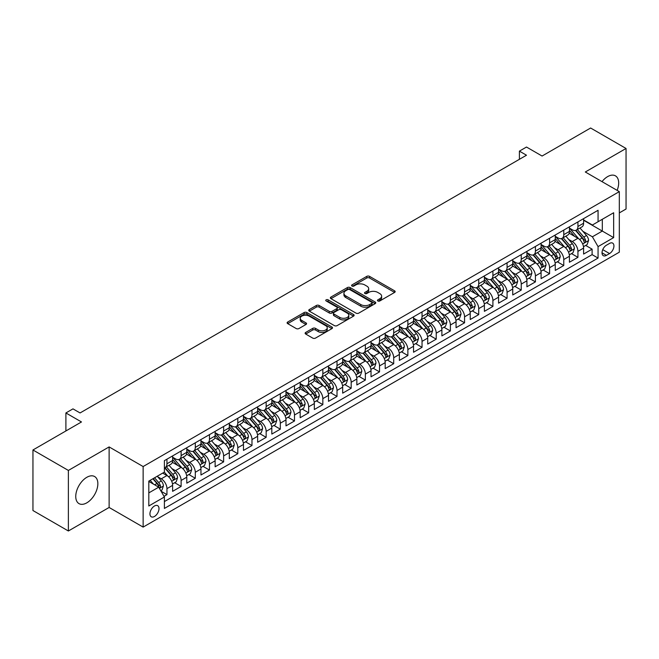 <?xml version="1.0" encoding="UTF-8"?>
<svg xmlns="http://www.w3.org/2000/svg" width="659" height="659" viewBox="0 0 659 659"><rect width="100%" height="100%" fill="white"/><g stroke="black" fill="none" stroke-linecap="round" stroke-linejoin="round"><path stroke-width="0.99" d="M377.871 300.965A1.376 0.799 0 0 0 379.815 300.965L394.593 292.431A1.969 1.137 0 0 0 395.169 291.632A1.969 1.137 0 0 0 394.593 290.825L369.551 276.368A1.969 1.137 0 0 0 366.775 276.368L351.988 284.902A1.376 0.799 0 0 0 351.593 285.471A1.376 0.799 0 0 0 351.988 286.031A1.376 0.799 0 0 0 353.941 286.031L355.852 284.927A6.293 3.633 0 0 1 364.757 284.927L366.841 286.13A6.293 3.633 0 0 1 368.686 288.7A6.293 3.633 0 0 1 366.841 291.27L364.929 292.374A1.376 0.799 0 0 0 364.526 292.934A1.376 0.799 0 0 0 364.929 293.502A1.376 0.799 0 0 0 366.874 293.502L368.793 292.39A6.293 3.633 0 0 1 377.689 292.39L379.782 293.601A6.293 3.633 0 0 1 381.627 296.171A6.293 3.633 0 0 1 379.782 298.741L377.871 299.845A1.376 0.799 0 0 0 377.467 300.405A1.376 0.799 0 0 0 377.871 300.965L377.871 299.845M86.807 502.842A15.635 9.028 120 0 0 97.013 489.06A15.635 9.028 120 0 0 94.624 476.539A15.635 9.028 120 0 0 86.807 477.314A15.635 9.028 120 0 0 76.592 491.087A15.635 9.028 120 0 0 78.989 503.616A15.635 9.028 120 0 0 86.807 502.842M617.145 190.377A15.635 9.028 120 0 0 615.44 175.846A15.635 9.028 120 0 0 607.623 176.62A15.635 9.028 120 0 0 602.005 181.637M154.478 516.467A6.417 3.707 120 0 0 158.662 510.807A6.417 3.707 120 0 0 157.682 505.675A6.417 3.707 120 0 0 154.478 505.988A6.417 3.707 120 0 0 150.285 511.639A6.417 3.707 120 0 0 151.265 516.78A6.417 3.707 120 0 0 154.478 516.467M305.702 332.433A1.969 1.137 0 0 0 305.125 333.232A1.969 1.137 0 0 0 305.702 334.039L312.728 338.092A1.969 1.137 0 0 0 315.513 338.092L331.93 328.619A1.969 1.137 0 0 0 332.498 327.811A1.969 1.137 0 0 0 331.93 327.012L306.888 312.555A1.969 1.137 0 0 0 304.104 312.555L287.686 322.029A1.969 1.137 0 0 0 287.11 322.836A1.969 1.137 0 0 0 287.686 323.635L296.179 328.536A1.969 1.137 0 0 0 298.955 328.536L305.982 324.483A1.969 1.137 0 0 0 306.559 323.676A1.969 1.137 0 0 0 305.982 322.877L301.773 320.447A5.264 3.04 0 0 1 300.232 318.297A5.264 3.04 0 0 1 303.478 315.488A5.264 3.04 0 0 1 309.219 316.147L325.703 325.661A5.264 3.04 0 0 1 327.243 327.811A5.264 3.04 0 0 1 323.997 330.62A5.264 3.04 0 0 1 318.256 329.961L315.513 328.371A1.969 1.137 0 0 0 312.728 328.371L305.702 332.433L305.702 334.039M619.32 212.906L626.05 209.018L626.05 148.473L590.621 128.011L542.077 156.035L526.492 147.039L519.407 151.125L526.492 155.219L80.069 412.954L72.984 408.868L65.9 412.954L65.9 430.961M68.379 470.435L68.379 530.989L109.122 507.463L109.122 446.917L68.379 470.435L32.95 449.982L81.485 421.958L65.9 412.954M109.122 446.917L143.135 466.547L619.32 191.629L619.32 252.183L143.135 527.101L143.135 466.547M626.05 148.473L585.307 171.991L619.32 191.629M355.992 313.116A1.969 1.137 0 0 0 358.776 313.116L375.185 303.634A1.969 1.137 0 0 0 375.762 302.835A1.969 1.137 0 0 0 375.185 302.028L350.151 287.579A1.969 1.137 0 0 0 347.367 287.579L330.95 297.052A1.969 1.137 0 0 0 330.373 297.852A1.969 1.137 0 0 0 330.95 298.659L355.992 313.116M326.707 301.262A1.376 0.799 0 0 1 328.1 301.46L328.1 299.82L353.553 314.524A1.969 1.137 0 0 1 354.13 315.323A1.969 1.137 0 0 1 353.553 316.131L337.144 325.604A1.969 1.137 0 0 1 334.36 325.604L309.318 311.147L309.318 309.541A1.969 1.137 0 0 0 308.742 310.348A1.969 1.137 0 0 0 309.318 311.147M309.318 309.541L316.345 305.488A1.969 1.137 0 0 1 319.129 305.488L329.286 311.345A1.969 1.137 0 0 0 332.062 311.345L336.724 308.659A1.969 1.137 0 0 0 337.301 307.852A1.969 1.137 0 0 0 336.724 307.053L326.156 300.949A1.376 0.799 0 0 1 325.752 300.389A1.376 0.799 0 0 1 326.6 299.647A1.376 0.799 0 0 1 328.1 299.82M68.379 530.989L32.95 510.527L32.95 449.982M164.009 496.318L166.949 494.612L161.068 491.219M157.723 476.77L161.274 478.821A8.015 4.629 60 0 1 166.949 488.64L172.617 485.37L172.617 491.342L181.118 486.433L174.668 482.709M171.892 468.59L175.451 470.641A8.015 4.629 60 0 1 181.118 480.46L186.785 477.19L186.785 483.162L195.295 478.253L188.845 474.529M186.06 460.402L189.619 462.461A8.015 4.629 60 0 1 195.295 472.281L200.962 469.002L200.962 474.982L209.463 470.073L203.013 466.35M200.237 452.222L203.796 454.282A8.015 4.629 60 0 1 209.463 464.093L215.131 460.822L215.131 466.794L223.632 461.885L217.19 458.162M214.406 444.042L217.964 446.094A8.015 4.629 60 0 1 223.632 455.913L229.307 452.642L229.307 458.615L237.808 453.705L231.358 449.982M228.582 435.863L232.141 437.914A8.015 4.629 60 0 1 237.808 447.733L243.476 444.463L243.476 450.435L251.977 445.525L245.527 441.802M242.751 427.675L246.309 429.734A8.015 4.629 60 0 1 251.977 439.553L257.644 436.274L257.644 442.247L266.154 437.337L259.704 433.622M256.928 419.495L260.486 421.546A8.015 4.629 60 0 1 266.154 431.365L271.821 428.095L271.821 434.067L280.322 429.157L273.872 425.434M271.096 411.315L274.655 413.366A8.015 4.629 60 0 1 280.322 423.185L285.99 419.915L285.99 425.887L294.499 420.977L288.049 417.254M285.265 403.127L288.823 405.186A8.015 4.629 60 0 1 294.499 415.005L300.166 411.727L300.166 417.707L308.667 412.798L302.217 409.074M299.441 394.947L303 397.006A8.015 4.629 60 0 1 308.667 406.825L314.335 403.547L314.335 409.519L322.836 404.61L316.394 400.886M313.61 386.767L317.168 388.818A8.015 4.629 60 0 1 322.836 398.637L328.512 395.367L328.512 401.339L337.013 396.43L330.563 392.706M327.787 378.587L331.345 380.638A8.015 4.629 60 0 1 337.013 390.457L342.68 387.187L342.68 393.159L351.181 388.25L344.731 384.526M341.955 370.399L345.514 372.459A8.015 4.629 60 0 1 351.181 382.278L356.849 378.999L356.849 384.971L365.358 380.07L358.908 376.347M356.132 362.219L359.69 364.27A8.015 4.629 60 0 1 365.358 374.09L371.025 370.819L371.025 376.791L379.526 371.882L373.076 368.159M370.3 354.04L373.859 356.091A8.015 4.629 60 0 1 379.526 365.91L385.194 362.639L385.194 368.612L393.703 363.702L387.253 359.979M384.469 345.86L388.027 347.911A8.015 4.629 60 0 1 393.703 357.73L399.37 354.46L399.37 360.432L407.872 355.522L401.422 351.799M398.646 337.672L402.204 339.731A8.015 4.629 60 0 1 407.872 349.55L413.539 346.272L413.539 352.244L422.04 347.334L415.598 343.611M412.814 329.492L416.373 331.543A8.015 4.629 60 0 1 422.04 341.362L427.716 338.092L427.716 344.064L436.217 339.154L429.767 335.431M426.991 321.312L430.549 323.363A8.015 4.629 60 0 1 436.217 333.182L441.884 329.912L441.884 335.884L450.385 330.975L443.935 327.251M441.159 313.124L444.718 315.183A8.015 4.629 60 0 1 450.385 325.002L456.053 321.724L456.053 327.704L464.562 322.795L458.112 319.071M455.336 304.944L458.895 306.995A8.015 4.629 60 0 1 464.562 316.814L470.229 313.544L470.229 319.516L478.731 314.607L472.281 310.883M469.505 296.764L473.063 298.815A8.015 4.629 60 0 1 478.731 308.634L484.398 305.364L484.398 311.336L492.907 306.427L486.457 302.703M483.673 288.584L487.232 290.635A8.015 4.629 60 0 1 492.907 300.455L498.575 297.184L498.575 303.156L507.076 298.247L500.626 294.524M497.85 280.396L501.408 282.456A8.015 4.629 60 0 1 507.076 292.275L512.743 288.996L512.743 294.968L521.244 290.059L514.803 286.336M512.018 272.216L515.577 274.268A8.015 4.629 60 0 1 521.244 284.087L526.92 280.816L526.92 286.789L535.421 281.879L528.971 278.156M526.195 264.037L529.754 266.088A8.015 4.629 60 0 1 535.421 275.907L541.088 272.637L541.088 278.609L549.59 273.699L543.14 269.976M540.364 255.849L543.922 257.908A8.015 4.629 60 0 1 549.59 267.727L555.257 264.448L555.257 270.429L563.766 265.519L557.316 261.796M554.54 247.669L558.099 249.728A8.015 4.629 60 0 1 563.766 259.539L569.434 256.269L569.434 262.241L577.935 257.331L577.935 251.359A8.015 4.629 -120 0 0 572.267 241.54L568.709 239.489M571.485 253.608L577.935 257.331M172.617 485.37A8.015 4.629 -120 0 0 166.949 475.551L162.699 473.096M186.785 477.19A8.015 4.629 -120 0 0 181.118 467.371L172.353 462.313M200.962 469.002A8.015 4.629 -120 0 0 195.295 459.191L186.53 454.125M215.131 460.822A8.015 4.629 -120 0 0 209.463 451.003L200.698 445.945M229.307 452.642A8.015 4.629 -120 0 0 223.632 442.823L214.867 437.765M243.476 444.463A8.015 4.629 -120 0 0 237.808 434.643L229.044 429.577M257.644 436.274A8.015 4.629 -120 0 0 251.977 426.455L243.212 421.398M271.821 428.095A8.015 4.629 -120 0 0 266.154 418.276L257.389 413.218M285.99 419.915A8.015 4.629 -120 0 0 280.322 410.096L271.557 405.038M300.166 411.727A8.015 4.629 -120 0 0 294.499 401.916L285.734 396.85M314.335 403.547A8.015 4.629 -120 0 0 308.667 393.728L299.903 388.67M328.512 395.367A8.015 4.629 -120 0 0 322.836 385.548L314.071 380.49M342.68 387.187A8.015 4.629 -120 0 0 337.013 377.368L328.248 372.302M356.849 378.999A8.015 4.629 -120 0 0 351.181 369.18L342.416 364.122M371.025 370.819A8.015 4.629 -120 0 0 365.358 361L356.593 355.942M385.194 362.639A8.015 4.629 -120 0 0 379.526 352.82L370.762 347.763M399.37 354.46A8.015 4.629 -120 0 0 393.703 344.641L384.938 339.574M413.539 346.272A8.015 4.629 -120 0 0 407.872 336.452L399.107 331.395M427.716 338.092A8.015 4.629 -120 0 0 422.04 328.273L413.275 323.215M441.884 329.912A8.015 4.629 -120 0 0 436.217 320.093L427.452 315.027M456.053 321.724A8.015 4.629 -120 0 0 450.385 311.905L441.621 306.847M470.229 313.544A8.015 4.629 -120 0 0 464.562 303.725L455.797 298.667M484.398 305.364A8.015 4.629 -120 0 0 478.731 295.545L469.966 290.487M498.575 297.184A8.015 4.629 -120 0 0 492.907 287.365L484.143 282.299M512.743 288.996A8.015 4.629 -120 0 0 507.076 279.177L498.311 274.119M526.92 280.816A8.015 4.629 -120 0 0 521.244 270.997L512.48 265.939M541.088 272.637A8.015 4.629 -120 0 0 535.421 262.817L526.656 257.751M555.257 264.448A8.015 4.629 -120 0 0 549.59 254.629L540.825 249.572M569.434 256.269A8.015 4.629 -120 0 0 563.766 246.45L555.002 241.392M609.542 243.426L606.42 245.222A6.211 3.583 120 0 0 602.359 250.7A6.211 3.583 120 0 0 603.314 255.676A6.211 3.583 120 0 0 606.42 255.371L609.542 253.567A6.211 3.583 120 0 0 613.595 248.097A6.211 3.583 120 0 0 612.648 243.113A6.211 3.583 120 0 0 609.542 243.426M148.81 492.899L158.728 487.174L164.396 496.985L164.396 508.443L598.059 258.073L598.059 246.614L592.392 236.795L582.877 231.309M164.396 496.985L148.81 505.988L148.81 481.111L164.396 472.116L164.396 460.657L598.059 210.287L598.059 221.737L613.653 212.742L613.653 237.611L598.059 246.614M172.617 457.222L175.451 458.862A8.015 4.629 60 0 0 179.462 459.257L185.13 455.987A8.015 4.629 -120 0 0 186.785 452.313L186.785 447.733M186.785 449.043L189.619 450.674A8.015 4.629 60 0 0 193.631 451.077L199.298 447.799A8.015 4.629 -120 0 0 200.962 444.133L200.962 439.553M200.962 440.863L203.796 442.494A8.015 4.629 60 0 0 207.799 442.889L213.475 439.619A8.015 4.629 -120 0 0 215.131 435.953L215.131 431.365M215.131 432.675L217.964 434.314A8.015 4.629 60 0 0 221.976 434.709L227.643 431.439A8.015 4.629 -120 0 0 229.307 427.765L229.307 423.185M229.307 424.495L232.141 426.134A8.015 4.629 60 0 0 236.144 426.53L241.812 423.259A8.015 4.629 -120 0 0 243.476 419.585L243.476 415.005M243.476 416.315L246.309 417.946A8.015 4.629 60 0 0 250.321 418.35L255.989 415.071A8.015 4.629 -120 0 0 257.644 411.405L257.644 406.817M257.644 408.127L260.486 409.766A8.015 4.629 60 0 0 264.49 410.162L270.157 406.891A8.015 4.629 -120 0 0 271.821 403.217L271.821 398.637M271.821 399.947L274.655 401.586A8.015 4.629 60 0 0 278.666 401.982L284.334 398.711A8.015 4.629 -120 0 0 285.99 395.038L285.99 390.457M285.99 391.767L288.823 393.407A8.015 4.629 60 0 0 292.835 393.802L298.502 390.523A8.015 4.629 -120 0 0 300.166 386.858L300.166 382.278M300.166 383.587L303 385.218A8.015 4.629 60 0 0 307.003 385.614L312.679 382.344A8.015 4.629 -120 0 0 314.335 378.678L314.335 374.09M314.335 375.399L317.168 377.039A8.015 4.629 60 0 0 321.18 377.434L326.848 374.164A8.015 4.629 -120 0 0 328.512 370.49L328.512 365.91M328.512 367.22L331.345 368.859A8.015 4.629 60 0 0 335.349 369.254L341.016 365.984A8.015 4.629 -120 0 0 342.68 362.31L342.68 357.73M342.68 359.04L345.514 360.671A8.015 4.629 60 0 0 349.525 361.074L355.193 357.796A8.015 4.629 -120 0 0 356.849 354.13L356.849 349.542M356.849 350.852L359.69 352.491A8.015 4.629 60 0 0 363.694 352.886L369.361 349.616A8.015 4.629 -120 0 0 371.025 345.942L371.025 341.362M371.025 342.672L373.859 344.311A8.015 4.629 60 0 0 377.871 344.706L383.538 341.436A8.015 4.629 -120 0 0 385.194 337.762L385.194 333.182M385.194 334.492L388.027 336.131A8.015 4.629 60 0 0 392.039 336.527L397.707 333.248A8.015 4.629 -120 0 0 399.37 329.582L399.37 325.002M399.37 326.312L402.204 327.943A8.015 4.629 60 0 0 406.208 328.339L411.883 325.068A8.015 4.629 -120 0 0 413.539 321.403L413.539 316.814M413.539 318.124L416.373 319.763A8.015 4.629 60 0 0 420.384 320.159L426.052 316.888A8.015 4.629 -120 0 0 427.716 313.214L427.716 308.634M427.716 309.944L430.549 311.583A8.015 4.629 60 0 0 434.553 311.979L440.22 308.709A8.015 4.629 -120 0 0 441.884 305.035L441.884 300.455M441.884 301.764L444.718 303.395A8.015 4.629 60 0 0 448.73 303.799L454.397 300.52A8.015 4.629 -120 0 0 456.053 296.855L456.053 292.275M456.053 293.576L458.895 295.216A8.015 4.629 60 0 0 462.898 295.611L468.565 292.341A8.015 4.629 -120 0 0 470.229 288.675L470.229 284.087M470.229 285.396L473.063 287.036A8.015 4.629 60 0 0 477.075 287.431L482.742 284.161A8.015 4.629 -120 0 0 484.398 280.487L484.398 275.907M484.398 277.217L487.232 278.856A8.015 4.629 60 0 0 491.243 279.251L496.911 275.973A8.015 4.629 -120 0 0 498.575 272.307L498.575 267.727M498.575 269.037L501.408 270.668A8.015 4.629 60 0 0 505.412 271.063L511.087 267.793A8.015 4.629 -120 0 0 512.743 264.127L512.743 259.539M512.743 260.849L515.577 262.488A8.015 4.629 60 0 0 519.589 262.883L525.256 259.613A8.015 4.629 -120 0 0 526.92 255.939L526.92 251.359M526.92 252.669L529.754 254.308A8.015 4.629 60 0 0 533.757 254.703L539.424 251.433A8.015 4.629 -120 0 0 541.088 247.759L541.088 243.179M541.088 244.489L543.922 246.12A8.015 4.629 60 0 0 547.934 246.524L553.601 243.245A8.015 4.629 -120 0 0 555.257 239.579L555.257 234.999M555.257 236.309L558.099 237.94A8.015 4.629 60 0 0 562.102 238.336L567.77 235.065A8.015 4.629 -120 0 0 569.434 231.4L569.434 226.811M164.396 501.573L592.111 254.638L592.111 249.151L583.602 254.061L583.602 248.089A8.015 4.629 -120 0 0 577.935 238.27L569.17 233.212M569.434 228.121L572.267 229.76A8.015 4.629 -120 0 0 576.279 230.156A8.015 4.629 -120 0 0 577.935 226.49L577.935 221.902M576.279 230.156L581.946 226.885A8.015 4.629 -120 0 0 583.602 223.212L583.602 218.631M166.949 459.183L166.949 463.771A8.015 4.629 60 0 1 165.285 467.437A8.015 4.629 60 0 1 164.396 467.766M165.285 467.437L170.953 464.167A8.015 4.629 -120 0 0 172.617 460.493L172.617 455.913M181.118 451.003L181.118 455.583A8.015 4.629 60 0 1 179.462 459.257M195.295 442.823L195.295 447.403A8.015 4.629 60 0 1 193.631 451.077M209.463 434.643L209.463 439.224A8.015 4.629 60 0 1 207.799 442.889M223.632 426.455L223.632 431.044A8.015 4.629 60 0 1 221.976 434.709M237.808 418.276L237.808 422.856A8.015 4.629 60 0 1 236.144 426.53M251.977 410.096L251.977 414.676A8.015 4.629 60 0 1 250.321 418.35M266.154 401.908L266.154 406.496A8.015 4.629 60 0 1 264.49 410.162M280.322 393.728L280.322 398.308A8.015 4.629 60 0 1 278.666 401.982M294.499 385.548L294.499 390.128A8.015 4.629 60 0 1 292.835 393.802M308.667 377.368L308.667 381.948A8.015 4.629 60 0 1 307.003 385.614M322.836 369.18L322.836 373.768A8.015 4.629 60 0 1 321.18 377.434M337.013 361L337.013 365.58A8.015 4.629 60 0 1 335.349 369.254M351.181 352.82L351.181 357.4A8.015 4.629 60 0 1 349.525 361.074M365.358 344.641L365.358 349.221A8.015 4.629 60 0 1 363.694 352.886M379.526 336.452L379.526 341.041A8.015 4.629 60 0 1 377.871 344.706M393.703 328.273L393.703 332.853A8.015 4.629 60 0 1 392.039 336.527M407.872 320.093L407.872 324.673A8.015 4.629 60 0 1 406.208 328.339M422.04 311.905L422.04 316.493A8.015 4.629 60 0 1 420.384 320.159M436.217 303.725L436.217 308.305A8.015 4.629 60 0 1 434.553 311.979M450.385 295.545L450.385 300.125A8.015 4.629 60 0 1 448.73 303.799M464.562 287.365L464.562 291.945A8.015 4.629 60 0 1 462.898 295.611M478.731 279.177L478.731 283.765A8.015 4.629 60 0 1 477.075 287.431M492.907 270.997L492.907 275.577A8.015 4.629 60 0 1 491.243 279.251M507.076 262.817L507.076 267.397A8.015 4.629 60 0 1 505.412 271.063M521.244 254.629L521.244 259.218A8.015 4.629 60 0 1 519.589 262.883M535.421 246.45L535.421 251.03A8.015 4.629 60 0 1 533.757 254.703M549.59 238.27L549.59 242.85A8.015 4.629 60 0 1 547.934 246.524M563.766 230.09L563.766 234.67A8.015 4.629 60 0 1 562.102 238.336M563.766 259.539L563.766 265.519M549.59 267.727L549.59 273.699M535.421 275.907L535.421 281.879M521.244 284.087L521.244 290.059M507.076 292.275L507.076 298.247M492.907 300.455L492.907 306.427M478.731 308.634L478.731 314.607M464.562 316.814L464.562 322.795M450.385 325.002L450.385 330.975M436.217 333.182L436.217 339.154M422.04 341.362L422.04 347.334M407.872 349.55L407.872 355.522M393.703 357.73L393.703 363.702M379.526 365.91L379.526 371.882M365.358 374.09L365.358 380.07M351.181 382.278L351.181 388.25M337.013 390.457L337.013 396.43M322.836 398.637L322.836 404.61M308.667 406.825L308.667 412.798M294.499 415.005L294.499 420.977M280.322 423.185L280.322 429.157M266.154 431.365L266.154 437.337M251.977 439.553L251.977 445.525M237.808 447.733L237.808 453.705M223.632 455.913L223.632 461.885M209.463 464.093L209.463 470.073M195.295 472.281L195.295 478.253M181.118 480.46L181.118 486.433M166.949 488.64L166.949 494.612M158.728 487.174L148.81 481.441M592.392 236.795L602.31 231.07L602.31 219.282L613.653 212.742M583.602 220.271L613.653 237.611M583.602 219.941L592.392 225.016L598.059 221.737M109.122 507.463L143.135 527.101M519.407 151.125L519.407 159.313M585.662 245.428L592.111 249.151M592.111 254.638L598.059 258.073M378.414 301.163L379.782 300.372A6.293 3.633 0 0 0 381.627 297.802L381.627 296.171M368.686 288.7L368.686 290.339A6.293 3.633 0 0 1 366.841 292.909L365.481 293.692M394.593 290.825L394.593 292.431L369.551 278.007A1.969 1.137 0 0 0 366.775 278.007L352.54 286.22M375.185 302.028L375.185 303.634L350.151 289.21A1.969 1.137 0 0 0 347.367 289.21L330.975 298.675M371.709 303.395A1.376 0.799 0 0 0 372.113 302.835A1.376 0.799 0 0 0 371.709 302.275L349.731 289.581A1.376 0.799 0 0 0 347.787 289.581L345.769 290.751A6.293 3.633 0 0 0 343.924 293.321A6.293 3.633 0 0 0 345.769 295.891L360.794 304.565A6.293 3.633 0 0 0 369.691 304.565L371.709 303.395L371.709 305.035A1.376 0.799 0 0 0 372.113 304.474L372.113 302.835M343.924 293.321L343.924 294.952A6.293 3.633 0 0 0 345.769 297.522L345.769 295.891M371.709 305.035L369.691 306.196A6.293 3.633 0 0 1 360.794 306.196L345.769 297.522M309.351 311.163L316.345 307.119L316.345 305.488M337.301 307.852L337.301 309.491A1.969 1.137 0 0 1 336.724 310.29L332.062 312.984A1.969 1.137 0 0 1 329.286 312.984L319.129 307.119A1.969 1.137 0 0 0 316.345 307.119M328.1 301.46L353.529 316.139M339.822 317.432A5.264 3.04 0 0 0 345.555 318.091A5.264 3.04 0 0 0 348.8 315.282A5.264 3.04 0 0 0 347.26 313.132L341.453 309.779A1.969 1.137 0 0 0 338.677 309.779L334.014 312.473A1.969 1.137 0 0 0 333.438 313.272A1.969 1.137 0 0 0 334.014 314.079L339.822 317.432L339.822 319.071A5.264 3.04 0 0 0 345.555 319.73A5.264 3.04 0 0 0 348.8 316.921L348.8 315.282M333.438 313.272L333.438 314.911A1.969 1.137 0 0 0 334.014 315.719L334.014 314.079M339.822 319.071L334.014 315.719M327.243 327.811L327.243 329.451A5.264 3.04 0 0 1 323.997 332.26A5.264 3.04 0 0 1 318.256 331.601L315.513 330.011A1.969 1.137 0 0 0 312.728 330.011L305.727 334.055M300.232 318.297L300.232 319.928A5.264 3.04 0 0 0 301.773 322.078L301.773 320.447M305.957 324.492L301.773 322.078M331.897 328.627L306.888 314.186A1.969 1.137 0 0 0 304.104 314.186L287.719 323.651M583.487 246.68L587.144 244.571L588.561 240.477A5.313 3.064 -120 0 0 586.494 235.494L580.019 227.998M578.726 238.789L571.048 229.9A15.33 8.855 -120 0 0 569.434 228.212M574.508 236.293L570.216 231.317A12.727 7.348 -120 0 0 569.434 230.461M575.554 230.444L582.103 238.031A5.313 3.064 60 0 1 583.998 241.688C584.797 242.751 585.365 242.43 585.694 240.708A5.313 3.064 -120 0 0 583.8 237.042L577.325 229.546M575.941 230.321L582.976 238.467A2.702 1.565 60 0 1 583.66 239.53L585.694 240.708M583.998 241.688L584.385 242.314M569.31 254.868L572.976 252.751L574.393 248.657A5.313 3.064 -120 0 0 572.325 243.673L565.85 236.177M564.549 246.968L556.871 238.08A15.33 8.855 -120 0 0 555.257 236.392M560.339 244.473L556.048 239.505A12.727 7.348 -120 0 0 555.257 238.649M561.377 238.624L567.934 246.211A5.313 3.064 60 0 1 569.821 249.868C570.62 250.939 571.188 250.609 571.526 248.888A5.313 3.064 -120 0 0 569.631 245.23L563.157 237.734M561.765 238.5L568.808 246.647A2.702 1.565 60 0 1 569.483 247.71L571.526 248.888M569.821 249.868L570.208 250.494M555.142 263.048L558.807 260.931L560.224 256.845A5.313 3.064 -120 0 0 558.148 251.853L551.674 244.357M550.38 255.148L542.703 246.26A15.33 8.855 -120 0 0 541.088 244.571M546.171 252.661L541.871 247.685A12.727 7.348 -120 0 0 541.088 246.828M547.209 246.812L553.758 254.39A5.313 3.064 60 0 1 555.652 258.048C556.451 259.119 557.02 258.789 557.349 257.068A5.313 3.064 -120 0 0 555.463 253.41L548.988 245.914M547.596 246.688L554.631 254.835A2.702 1.565 60 0 1 555.315 255.89L557.349 257.068M555.652 258.048L556.039 258.682M540.973 271.228L544.631 269.119L546.047 265.025A5.313 3.064 -120 0 0 543.98 260.041L537.505 252.537M536.204 263.336L528.526 254.44A15.33 8.855 -120 0 0 526.92 252.759M531.994 260.84L527.702 255.865A12.727 7.348 -120 0 0 526.92 255.008M533.04 254.992L539.589 262.57A5.313 3.064 60 0 1 541.484 266.236C542.275 267.299 542.843 266.977 543.181 265.248A5.313 3.064 -120 0 0 541.286 261.59L534.811 254.094M533.419 254.868L540.462 263.015A2.702 1.565 60 0 1 541.138 264.07L543.181 265.248M541.484 266.236L541.863 266.862M526.796 279.416L530.462 277.299L531.879 273.205A5.313 3.064 -120 0 0 529.811 268.221L523.337 260.725M522.035 271.516L514.358 262.628A15.33 8.855 -120 0 0 512.743 260.939M517.826 269.02L513.526 264.045A12.727 7.348 -120 0 0 512.743 263.196M518.864 263.172L525.412 270.758A5.313 3.064 60 0 1 527.307 274.416C528.106 275.487 528.675 275.157 529.012 273.436A5.313 3.064 -120 0 0 527.118 269.778L520.643 262.274M519.251 263.048L526.286 271.195A2.702 1.565 60 0 1 526.969 272.258L529.012 273.436M527.307 274.416L527.694 275.042M512.628 287.596L516.285 285.479L517.702 281.385A5.313 3.064 -120 0 0 515.635 276.401L509.16 268.905M507.867 279.696L500.181 270.808A15.33 8.855 -120 0 0 498.575 269.119M503.649 277.2L499.357 272.233A12.727 7.348 -120 0 0 498.575 271.376M504.695 271.351L511.244 278.938A5.313 3.064 60 0 1 513.139 282.596C513.938 283.667 514.498 283.337 514.836 281.615A5.313 3.064 -120 0 0 512.941 277.958L506.466 270.462M505.082 271.228L512.117 279.383A2.702 1.565 60 0 1 512.801 280.437L514.836 281.615M513.139 282.596L513.526 283.23M498.451 295.776L502.117 293.659L503.534 289.573A5.313 3.064 -120 0 0 501.466 284.581L494.991 277.085M493.69 287.884L486.012 278.988A15.33 8.855 -120 0 0 484.398 277.307M489.48 285.388L485.181 280.413A12.727 7.348 -120 0 0 484.398 279.556M490.518 279.54L497.067 287.118A5.313 3.064 60 0 1 498.962 290.776C499.761 291.846 500.329 291.517 500.667 289.795A5.313 3.064 -120 0 0 498.772 286.138L492.298 278.642M490.906 279.416L497.94 287.563A2.702 1.565 60 0 1 498.624 288.617L500.667 289.795M498.962 290.776L499.349 291.41M484.283 303.956L487.94 301.847L489.357 297.753A5.313 3.064 -120 0 0 487.289 292.769L480.815 285.273M479.521 296.064L471.844 287.167A15.33 8.855 -120 0 0 470.229 285.487M475.304 293.568L471.012 288.593A12.727 7.348 -120 0 0 470.229 287.736M476.35 287.719L482.899 295.306A5.313 3.064 60 0 1 484.793 298.964C485.592 300.026 486.161 299.705 486.49 297.983A5.313 3.064 -120 0 0 484.596 294.318L478.121 286.822M476.737 287.596L483.772 295.743A2.702 1.565 60 0 1 484.456 296.805L486.49 297.983M484.793 298.964L485.181 299.59M470.106 312.144L473.772 310.027L475.188 305.933A5.313 3.064 -120 0 0 473.121 300.949L466.646 293.453M465.345 304.244L457.667 295.356A15.33 8.855 -120 0 0 456.053 293.667M461.135 301.748L456.844 296.781A12.727 7.348 -120 0 0 456.053 295.924M462.173 295.899L468.73 303.486A5.313 3.064 60 0 1 470.617 307.143C471.416 308.214 471.984 307.885 472.322 306.163A5.313 3.064 -120 0 0 470.427 302.506L463.952 295.01M462.56 295.776L469.603 303.923A2.702 1.565 60 0 1 470.279 304.985L472.322 306.163M470.617 307.143L471.004 307.769M455.937 320.323L459.603 318.206L461.02 314.121A5.313 3.064 -120 0 0 458.944 309.129L452.469 301.633M451.176 312.424L443.499 303.535A15.33 8.855 -120 0 0 441.884 301.847M446.967 309.928L442.667 304.96A12.727 7.348 -120 0 0 441.884 304.104M448.005 304.087L454.553 311.666A5.313 3.064 60 0 1 456.448 315.323C457.247 316.394 457.816 316.065 458.145 314.343A5.313 3.064 -120 0 0 456.259 310.686L449.776 303.189M448.392 303.964L455.427 312.111A2.702 1.565 60 0 1 456.11 313.165L458.145 314.343M456.448 315.323L456.835 315.958M441.769 328.503L445.426 326.394L446.843 322.3A5.313 3.064 -120 0 0 444.776 317.317L438.301 309.812M436.999 320.612L429.322 311.715A15.33 8.855 -120 0 0 427.716 310.035M432.79 318.116L428.498 313.14A12.727 7.348 -120 0 0 427.716 312.284M433.836 312.267L440.385 319.846A5.313 3.064 60 0 1 442.28 323.511C443.07 324.574 443.639 324.244 443.977 322.523A5.313 3.064 -120 0 0 442.082 318.865L435.607 311.369M434.215 312.144L441.258 320.29A2.702 1.565 60 0 1 441.934 321.345L443.977 322.523M442.28 323.511L442.659 324.137M427.592 336.691L431.258 334.574L432.675 330.48A5.313 3.064 -120 0 0 430.607 325.497L424.132 318M422.831 328.792L415.154 319.903A15.33 8.855 -120 0 0 413.539 318.215M418.622 326.296L414.322 321.32A12.727 7.348 -120 0 0 413.539 320.472M419.659 320.447L426.208 328.034A5.313 3.064 60 0 1 428.103 331.691C428.902 332.762 429.47 332.433 429.808 330.711A5.313 3.064 -120 0 0 427.913 327.053L421.439 319.549M420.047 320.323L427.081 328.47A2.702 1.565 60 0 1 427.765 329.533L429.808 330.711M428.103 331.691L428.49 332.317M413.424 344.871L417.081 342.754L418.498 338.66A5.313 3.064 -120 0 0 416.43 333.676L409.956 326.18M408.662 336.971L400.977 328.083A15.33 8.855 -120 0 0 399.37 326.394M404.445 334.475L400.153 329.508A12.727 7.348 -120 0 0 399.37 328.652M405.491 328.627L412.04 336.214A5.313 3.064 60 0 1 413.934 339.871C414.733 340.942 415.294 340.612 415.631 338.891A5.313 3.064 -120 0 0 413.737 335.233L407.262 327.737M405.87 328.503L412.913 336.658A2.702 1.565 60 0 1 413.597 337.713L415.631 338.891M413.934 339.871L414.322 340.505M399.247 353.051L402.913 350.934L404.329 346.848A5.313 3.064 -120 0 0 402.262 341.856L395.787 334.36M394.486 345.151L386.808 336.263A15.33 8.855 -120 0 0 385.194 334.583M390.276 342.664L385.976 337.688A12.727 7.348 -120 0 0 385.194 336.831M391.314 336.815L397.863 344.393A5.313 3.064 60 0 1 399.758 348.051C400.557 349.122 401.125 348.792 401.463 347.071A5.313 3.064 -120 0 0 399.568 343.413L393.094 335.917M391.701 336.691L398.736 344.838A2.702 1.565 60 0 1 399.42 345.893L401.463 347.071M399.758 348.051L400.145 348.685M385.078 361.231L388.736 359.122L390.153 355.028A5.313 3.064 -120 0 0 388.085 350.044L381.61 342.548M380.317 353.339L372.632 344.443A15.33 8.855 -120 0 0 371.025 342.762M376.1 350.843L371.808 345.868A12.727 7.348 -120 0 0 371.025 345.011M377.146 344.995L383.695 352.581A5.313 3.064 60 0 1 385.589 356.239C386.388 357.302 386.957 356.98 387.286 355.259A5.313 3.064 -120 0 0 385.391 351.593L378.917 344.097M377.533 344.871L384.568 353.018A2.702 1.565 60 0 1 385.251 354.081L387.286 355.259M385.589 356.239L385.976 356.865M370.902 369.419L374.567 367.302L375.984 363.208A5.313 3.064 -120 0 0 373.917 358.224L367.442 350.728M366.14 361.519L358.463 352.631A15.33 8.855 -120 0 0 356.849 350.942M361.931 359.023L357.639 354.048A12.727 7.348 -120 0 0 356.849 353.199M362.969 353.175L369.526 360.761A5.313 3.064 60 0 1 371.412 364.419C372.211 365.49 372.78 365.16 373.118 363.438A5.313 3.064 -120 0 0 371.223 359.781L364.748 352.285M363.356 353.051L370.399 361.198A2.702 1.565 60 0 1 371.075 362.261L373.118 363.438M371.412 364.419L371.8 365.045M356.733 377.599L360.399 375.482L361.807 371.396A5.313 3.064 -120 0 0 359.74 366.404L353.265 358.908M351.972 369.699L344.295 360.811A15.33 8.855 -120 0 0 342.68 359.122M347.763 367.203L343.463 362.236A12.727 7.348 -120 0 0 342.68 361.379M348.8 361.363L355.349 368.941A5.313 3.064 60 0 1 357.244 372.599C358.043 373.669 358.611 373.34 358.941 371.618A5.313 3.064 -120 0 0 357.054 367.961L350.572 360.465M349.188 361.239L356.222 369.386A2.702 1.565 60 0 1 356.906 370.44L358.941 371.618M357.244 372.599L357.631 373.233M342.565 385.779L346.222 383.67L347.639 379.576A5.313 3.064 -120 0 0 345.571 374.584L339.097 367.088M337.795 377.887L330.118 368.991A15.33 8.855 -120 0 0 328.512 367.31M333.586 375.391L329.294 370.416A12.727 7.348 -120 0 0 328.512 369.559M334.632 369.542L341.181 377.121A5.313 3.064 60 0 1 343.075 380.787C343.866 381.849 344.435 381.52 344.772 379.798A5.313 3.064 -120 0 0 342.878 376.141L336.403 368.645M335.011 369.419L342.054 377.566A2.702 1.565 60 0 1 342.729 378.62L344.772 379.798M343.075 380.787L343.454 381.413M328.388 393.967L332.054 391.85L333.47 387.756A5.313 3.064 -120 0 0 331.403 382.772L324.928 375.276M323.627 386.067L315.949 377.179A15.33 8.855 -120 0 0 314.335 375.49M319.417 383.571L315.117 378.596A12.727 7.348 -120 0 0 314.335 377.747M320.455 377.722L327.004 385.309A5.313 3.064 60 0 1 328.899 388.967C329.698 390.029 330.266 389.708 330.604 387.986A5.313 3.064 -120 0 0 328.709 384.321L322.235 376.824M320.842 377.599L327.877 385.746A2.702 1.565 60 0 1 328.561 386.808L330.604 387.986M328.899 388.967L329.286 389.593M314.219 402.147L317.877 400.029L319.294 395.935A5.313 3.064 -120 0 0 317.226 390.952L310.751 383.456M309.458 394.247L301.773 385.358A15.33 8.855 -120 0 0 300.166 383.67M305.241 391.751L300.949 386.784A12.727 7.348 -120 0 0 300.166 385.927M306.287 385.902L312.836 393.489A5.313 3.064 60 0 1 314.73 397.146C315.529 398.217 316.089 397.888 316.427 396.166A5.313 3.064 -120 0 0 314.532 392.509L308.058 385.013M306.666 385.779L313.709 393.934A2.702 1.565 60 0 1 314.392 394.988L316.427 396.166M314.73 397.146L315.117 397.781M300.043 410.326L303.708 408.209L305.125 404.124A5.313 3.064 -120 0 0 303.058 399.132L296.583 391.635M295.281 402.427L287.604 393.538A15.33 8.855 -120 0 0 285.99 391.858M291.072 399.939L286.772 394.963A12.727 7.348 -120 0 0 285.99 394.107M292.11 394.09L298.659 401.669A5.313 3.064 60 0 1 300.553 405.326C301.352 406.397 301.921 406.068 302.259 404.346A5.313 3.064 -120 0 0 300.364 400.688L293.889 393.192M292.497 393.967L299.532 402.114A2.702 1.565 60 0 1 300.216 403.168L302.259 404.346M300.553 405.326L300.941 405.96M285.874 418.506L289.532 416.397L290.948 412.303A5.313 3.064 -120 0 0 288.881 407.32L282.406 399.815M281.113 410.615L273.427 401.718A15.33 8.855 -120 0 0 271.821 400.038M276.895 408.119L272.604 403.143A12.727 7.348 -120 0 0 271.821 402.287M277.941 402.27L284.49 409.857A5.313 3.064 60 0 1 286.385 413.514C287.184 414.577 287.752 414.256 288.082 412.526A5.313 3.064 -120 0 0 286.187 408.868L279.713 401.372M278.329 402.147L285.363 410.293A2.702 1.565 60 0 1 286.047 411.356L288.082 412.526M286.385 413.514L286.772 414.14M271.697 426.694L275.363 424.577L276.78 420.483A5.313 3.064 -120 0 0 274.712 415.499L268.238 408.003M266.936 418.794L259.259 409.906A15.33 8.855 -120 0 0 257.644 408.218M262.727 416.299L258.435 411.323A12.727 7.348 -120 0 0 257.644 410.475M263.765 410.45L270.322 418.037A5.313 3.064 60 0 1 272.208 421.694C273.007 422.765 273.576 422.435 273.913 420.714A5.313 3.064 -120 0 0 272.019 417.056L265.544 409.56M264.152 410.326L271.195 418.473A2.702 1.565 60 0 1 271.87 419.536L273.913 420.714M272.208 421.694L272.595 422.32M257.529 434.874L261.195 432.757L262.603 428.671A5.313 3.064 -120 0 0 260.536 423.679L254.061 416.183M252.768 426.974L245.09 418.086A15.33 8.855 -120 0 0 243.476 416.397M248.558 424.478L244.258 419.511A12.727 7.348 -120 0 0 243.476 418.654M249.596 418.638L256.145 426.216A5.313 3.064 60 0 1 258.04 429.874C258.839 430.945 259.407 430.615 259.737 428.894A5.313 3.064 -120 0 0 257.85 425.236L251.367 417.74M249.983 418.514L257.018 426.661A2.702 1.565 60 0 1 257.702 427.716L259.737 428.894M258.04 429.874L258.427 430.508M243.36 443.054L247.018 440.945L248.435 436.851A5.313 3.064 -120 0 0 246.367 431.859L239.892 424.363M238.591 435.162L230.914 426.266A15.33 8.855 -120 0 0 229.307 424.585M234.382 432.666L230.09 427.691A12.727 7.348 -120 0 0 229.307 426.834M235.428 426.818L241.977 434.396A5.313 3.064 60 0 1 243.871 438.062C244.662 439.125 245.23 438.795 245.568 437.074A5.313 3.064 -120 0 0 243.673 433.416L237.199 425.92M235.807 426.694L242.85 434.841A2.702 1.565 60 0 1 243.525 435.896L245.568 437.074M243.871 438.062L244.25 438.688M229.184 451.234L232.849 449.125L234.266 445.031A5.313 3.064 -120 0 0 232.199 440.047L225.716 432.551M224.422 443.342L216.745 434.454A15.33 8.855 -120 0 0 215.131 432.765M220.213 440.846L215.913 435.871A12.727 7.348 -120 0 0 215.131 435.014M221.251 434.998L227.8 442.584A5.313 3.064 60 0 1 229.694 446.242C230.493 447.304 231.062 446.983 231.4 445.262A5.313 3.064 -120 0 0 229.505 441.596L223.03 434.1M221.638 434.874L228.673 443.021A2.702 1.565 60 0 1 229.357 444.084L231.4 445.262M229.694 446.242L230.082 446.868M215.015 459.422L218.673 457.305L220.09 453.211A5.313 3.064 -120 0 0 218.022 448.227L211.547 440.731M210.254 451.522L202.568 442.634A15.33 8.855 -120 0 0 200.962 440.945M206.036 449.026L201.745 444.059A12.727 7.348 -120 0 0 200.962 443.202M207.083 443.178L213.631 450.764A5.313 3.064 60 0 1 215.526 454.422C216.325 455.493 216.885 455.163 217.223 453.441A5.313 3.064 -120 0 0 215.328 449.784L208.854 442.288M207.461 443.054L214.504 451.201A2.702 1.565 60 0 1 215.188 452.263L217.223 453.441M215.526 454.422L215.913 455.056M200.838 467.602L204.504 465.485L205.921 461.399A5.313 3.064 -120 0 0 203.853 456.407L197.379 448.911M196.077 459.702L188.4 450.814A15.33 8.855 -120 0 0 186.785 449.125M191.868 457.214L187.568 452.239A12.727 7.348 -120 0 0 186.785 451.382M192.906 451.366L199.455 458.944A5.313 3.064 60 0 1 201.349 462.602C202.148 463.672 202.717 463.343 203.054 461.621A5.313 3.064 -120 0 0 201.16 457.964L194.685 450.468M193.293 451.242L200.328 459.389A2.702 1.565 60 0 1 201.011 460.443L203.054 461.621M201.349 462.602L201.736 463.236M186.67 475.782L190.327 473.673L191.744 469.579A5.313 3.064 -120 0 0 189.677 464.595L183.202 457.091M181.909 467.89L174.223 458.994A15.33 8.855 -120 0 0 172.617 457.313M177.691 465.394L173.399 460.419A12.727 7.348 -120 0 0 172.617 459.562M178.737 459.545L185.286 467.124A5.313 3.064 60 0 1 187.181 470.79C187.98 471.852 188.548 471.531 188.878 469.801A5.313 3.064 -120 0 0 186.983 466.144L180.508 458.648M179.124 459.422L186.159 467.569A2.702 1.565 60 0 1 186.843 468.631L188.878 469.801M187.181 470.79L187.568 471.416M172.493 483.97L176.159 481.853L177.576 477.759A5.313 3.064 -120 0 0 175.508 472.775L169.033 465.279M167.732 476.07L164.346 472.141M163.523 473.574L162.971 472.94M164.561 467.725L171.118 475.312A5.313 3.064 60 0 1 173.004 478.969C173.803 480.04 174.371 479.711 174.709 477.989A5.313 3.064 -120 0 0 172.815 474.332L166.34 466.827M164.948 467.602L171.991 475.749A2.702 1.565 60 0 1 172.666 476.811L174.709 477.989M173.004 478.969L173.391 479.595M160.78 490.733L161.99 490.032L163.399 485.947A5.313 3.064 -120 0 0 161.331 480.955L157.262 476.235M153.456 484.126L150.17 480.329M149.354 481.754L148.81 481.128M152.863 478.772L156.941 483.492A5.313 3.064 60 0 1 158.835 487.149C159.635 488.22 160.203 487.891 160.532 486.169A5.313 3.064 -120 0 0 158.646 482.512L154.568 477.791M153.193 478.582L157.814 483.937A2.702 1.565 60 0 1 158.498 484.991L160.532 486.169M158.835 487.149L159.223 487.784M161.274 478.821L166.949 475.551M175.451 470.641L181.118 467.371M189.619 462.461L195.295 459.191M203.796 454.282L209.463 451.003M217.964 446.094L223.632 442.823M232.141 437.914L237.808 434.643M246.309 429.734L251.977 426.455M260.486 421.546L266.154 418.276M274.655 413.366L280.322 410.096M288.823 405.186L294.499 401.916M303 397.006L308.667 393.728M317.168 388.818L322.836 385.548M331.345 380.638L337.013 377.368M345.514 372.459L351.181 369.18M359.69 364.27L365.358 361M373.859 356.091L379.526 352.82M388.027 347.911L393.703 344.641M402.204 339.731L407.872 336.452M416.373 331.543L422.04 328.273M430.549 323.363L436.217 320.093M444.718 315.183L450.385 311.905M458.895 306.995L464.562 303.725M473.063 298.815L478.731 295.545M487.232 290.635L492.907 287.365M501.408 282.456L507.076 279.177M515.577 274.268L521.244 270.997M529.754 266.088L535.421 262.817M543.922 257.908L549.59 254.629M558.099 249.728L563.766 246.45M572.267 241.54L577.935 238.27M577.935 226.49L583.602 223.212M166.949 463.771L172.617 460.493M181.118 455.583L186.785 452.313M195.295 447.403L200.962 444.133M209.463 439.224L215.131 435.953M223.632 431.044L229.307 427.765M237.808 422.856L243.476 419.585M251.977 414.676L257.644 411.405M266.154 406.496L271.821 403.217M280.322 398.308L285.99 395.038M294.499 390.128L300.166 386.858M308.667 381.948L314.335 378.678M322.836 373.768L328.512 370.49M337.013 365.58L342.68 362.31M351.181 357.4L356.849 354.13M365.358 349.221L371.025 345.942M379.526 341.041L385.194 337.762M393.703 332.853L399.37 329.582M407.872 324.673L413.539 321.403M422.04 316.493L427.716 313.214M436.217 308.305L441.884 305.035M450.385 300.125L456.053 296.855M464.562 291.945L470.229 288.675M478.731 283.765L484.398 280.487M492.907 275.577L498.575 272.307M507.076 267.397L512.743 264.127M521.244 259.218L526.92 255.939M535.421 251.03L541.088 247.759M549.59 242.85L555.257 239.579M563.766 234.67L569.434 231.4M577.935 251.359L583.602 248.089M602.746 249.646L609.542 253.567M602.029 252.834L606.42 255.371M379.782 300.372L379.782 298.741M364.929 293.502L364.929 292.374M366.841 292.909L366.841 291.27M351.988 286.031L351.988 284.902M366.775 278.007L366.775 276.368M369.551 278.007L369.551 276.368M330.95 298.659L330.95 297.052M347.367 289.21L347.367 287.579M350.151 289.21L350.151 287.579M360.794 306.196L360.794 304.565M369.691 306.196L369.691 304.565M319.129 307.119L319.129 305.488M329.286 312.984L329.286 311.345M332.062 312.984L332.062 311.345M336.724 310.29L336.724 308.659M353.553 316.131L353.553 314.524M312.728 330.011L312.728 328.371M315.513 330.011L315.513 328.371M318.256 331.601L318.256 329.961M305.982 324.483L305.982 322.877M287.686 323.635L287.686 322.029M304.104 314.186L304.104 312.555M306.888 314.186L306.888 312.555M331.93 328.619L331.93 327.012M582.68 243.962L588.528 240.584M571.048 229.9L571.773 229.472M583.8 237.042L586.494 235.494M579.566 239.489L582.103 238.031M568.503 252.142L574.36 248.764M556.871 238.08L557.605 237.66M569.631 245.23L572.325 243.673M565.397 247.669L567.934 246.211M554.334 260.321L560.183 256.944M542.703 246.26L543.428 245.84M555.463 253.41L558.148 251.853M551.229 255.857L553.758 254.39M540.158 268.51L546.014 265.124M528.526 254.44L529.259 254.02M541.286 261.59L543.98 260.041M537.052 264.037L539.589 262.57M525.989 276.689L531.838 273.312M514.358 262.628L515.083 262.2M527.118 269.778L529.811 268.221M522.884 272.216L525.412 270.758M511.812 284.869L517.669 281.492M500.181 270.808L500.914 270.388M512.941 277.958L515.635 276.401M508.707 280.404L511.244 278.938M497.644 293.057L503.501 289.672M486.012 278.988L486.746 278.568M498.772 286.138L501.466 284.581M494.538 288.584L497.067 287.118M483.475 301.237L489.324 297.86M471.844 287.167L472.569 286.747M484.596 294.318L487.289 292.769M480.362 296.764L482.899 295.306M469.299 309.417L475.155 306.04M457.667 295.356L458.4 294.935M470.427 302.506L473.121 300.949M466.193 304.944L468.73 303.486M455.13 317.597L460.979 314.219M443.499 303.535L444.224 303.115M456.259 310.686L458.944 309.129M452.025 313.132L454.553 311.666M440.953 325.785L446.81 322.399M429.322 311.715L430.055 311.295M442.082 318.865L444.776 317.317M437.848 321.312L440.385 319.846M426.785 333.965L432.634 330.587M415.154 319.903L415.878 319.475M427.913 327.053L430.607 325.497M423.679 329.492L426.208 328.034M412.608 342.145L418.465 338.767M400.977 328.083L401.71 327.663M413.737 335.233L416.43 333.676M409.503 337.68L412.04 336.214M398.44 350.324L404.296 346.947M386.808 336.263L387.541 335.843M399.568 343.413L402.262 341.856M395.334 345.86L397.863 344.393M384.263 358.512L390.12 355.127M372.632 344.443L373.365 344.023M385.391 351.593L388.085 350.044M381.157 354.04L383.695 352.581M370.094 366.692L375.951 363.315M358.463 352.631L359.196 352.211M371.223 359.781L373.917 358.224M366.989 362.219L369.526 360.761M355.926 374.872L361.775 371.495M344.295 360.811L345.019 360.391M357.054 367.961L359.74 366.404M352.82 370.407L355.349 368.941M341.749 383.06L347.606 379.675M330.118 368.991L330.851 368.57M342.878 376.141L345.571 374.584M338.644 378.587L341.181 377.121M327.581 391.24L333.429 387.863M315.949 377.179L316.674 376.75M328.709 384.321L331.403 382.772M324.475 386.767L327.004 385.309M313.404 399.42L319.261 396.043M301.773 385.358L302.506 384.938M314.532 392.509L317.226 390.952M310.298 394.947L312.836 393.489M299.235 407.6L305.092 404.222M287.604 393.538L288.337 393.118M300.364 400.688L303.058 399.132M296.13 403.135L298.659 401.669M285.059 415.788L290.916 412.402M273.427 401.718L274.16 401.298M286.187 408.868L288.881 407.32M281.953 411.315L284.49 409.857M270.89 423.968L276.747 420.59M259.259 409.906L259.992 409.486M272.019 417.056L274.712 415.499M267.785 419.495L270.322 418.037M256.722 432.147L262.57 428.77M245.09 418.086L245.815 417.666M257.85 425.236L260.536 423.679M253.616 427.683L256.145 426.216M242.545 440.336L248.402 436.95M230.914 426.266L231.647 425.846M243.673 433.416L246.367 431.859M239.439 435.863L241.977 434.396M228.376 448.515L234.225 445.138M216.745 434.454L217.47 434.026M229.505 441.596L232.199 440.047M225.271 444.042L227.8 442.584M214.2 456.695L220.057 453.318M202.568 442.634L203.302 442.214M215.328 449.784L218.022 448.227M211.094 452.222L213.631 450.764M200.031 464.875L205.888 461.498M188.4 450.814L189.133 450.394M201.16 457.964L203.853 456.407M196.926 460.41L199.455 458.944M185.854 473.063L191.711 469.678M174.223 458.994L174.956 458.573M186.983 466.144L189.677 464.595M182.749 468.59L185.286 467.124M171.686 481.243L177.543 477.866M172.815 474.332L175.508 472.775M168.58 476.77L171.118 475.312M159.404 488.335L163.366 486.045M158.646 482.512L161.331 480.955M154.651 484.818L156.941 483.492"/></g></svg>
